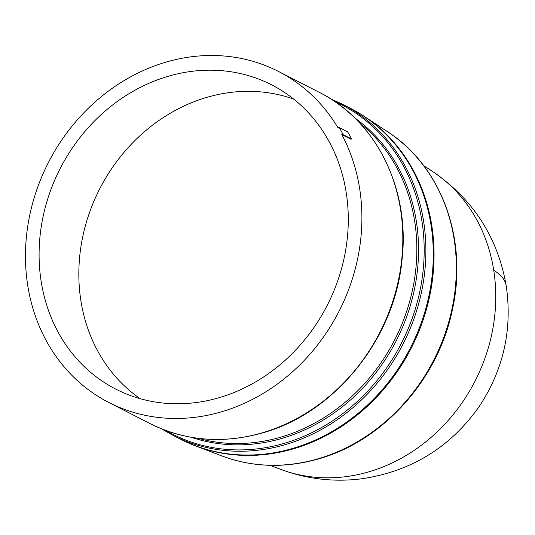 <?xml version="1.0" encoding="UTF-8"?>
<svg xmlns="http://www.w3.org/2000/svg" width="535" height="535" viewBox="0 0 535 535"><rect width="100%" height="100%" fill="white"/><g stroke="black" fill="none" stroke-linecap="round" stroke-linejoin="round"><path stroke-width="0.8" d="M493.731 270.269A168.217 51.427 -8.9 0 1 506.25 285.944C497.824 237.493 473.274 199.341 432.614 171.501A167.99 147.453 117.1 0 1 432.648 171.521A167.99 147.453 117.1 0 1 493.731 270.269A167.99 147.453 117.1 0 1 435.905 433.069A167.99 147.453 117.1 0 1 280.173 469.168L270.061 465.316M350.258 108.224A185.986 163.242 117.1 0 1 364.188 116.329A185.986 163.242 117.1 0 1 431.812 225.65A185.986 163.242 117.1 0 1 367.792 405.884A185.986 163.242 117.1 0 1 195.375 445.856A185.986 163.242 117.1 0 1 180.663 439.275M342.46 104.231L349.877 108.03A185.986 163.242 117.1 0 1 430.514 287.449A185.986 163.242 117.1 0 1 292.478 448.504A185.986 163.242 117.1 0 1 180.282 439.088L172.865 435.289A185.986 163.242 117.1 0 0 285.061 444.705A185.986 163.242 117.1 0 0 423.098 283.65A185.986 163.242 117.1 0 0 342.46 104.231L330.663 98.841M221.082 411.93A185.986 163.242 117.1 0 1 108.886 402.514A185.986 163.242 117.1 0 1 28.248 223.095A185.986 163.242 117.1 0 1 166.291 62.033A185.986 163.242 117.1 0 1 278.481 71.456A185.986 163.242 117.1 0 1 337.699 127.31L339.19 127.544A187.183 164.298 117.1 0 1 343.182 134.7L341.791 134.532A185.986 163.242 117.1 0 1 221.082 411.93M339.19 127.544L347.636 131.864A187.183 164.298 117.1 0 1 351.629 139.02L350.746 139.12L341.791 134.532M168.505 76.197A170.926 150.027 117.1 0 1 275.685 87.031A170.926 150.027 117.1 0 1 345.276 252.306A170.926 150.027 117.1 0 1 218.862 397.766A170.926 150.027 117.1 0 1 119.9 391.138A170.926 150.027 117.1 0 1 41.235 226.773A170.926 150.027 117.1 0 1 168.505 76.197M293.702 99.115A169.414 148.703 -62.9 0 0 207.105 97.283A169.414 148.703 -62.9 0 0 83.199 234.591A169.414 148.703 -62.9 0 0 140.224 398.702M351.629 139.02L343.182 134.7M221.637 455.853C252.701 467.409 284.995 468.426 318.526 458.903C383.321 440.907 438.539 379.047 452.53 309.049C468.058 239.439 441.449 166.218 387.648 131.791A182.903 160.54 117.1 0 1 454.148 239.305A182.903 160.54 117.1 0 1 317.864 458.843A182.903 160.54 117.1 0 1 221.637 455.853L195.375 445.856M334.509 101.356A185.103 162.473 117.1 0 1 422.061 279.029A185.103 162.473 117.1 0 1 284.025 443.415A185.103 162.473 117.1 0 1 165.89 430.508M354.899 118.041A180.863 158.748 117.1 0 1 413.588 293.187A180.863 158.748 117.1 0 1 281.591 438.499A180.863 158.748 117.1 0 1 191.343 437.309M198.264 438.339A179.981 157.979 -62.9 0 0 280.561 437.209A179.981 157.979 -62.9 0 0 410.873 296.912A179.981 157.979 -62.9 0 0 359.781 123.057M149.807 423.473C184.97 440.96 222.493 444.117 262.397 432.949C334.957 413.094 394.99 338.454 402.053 259.442C410.138 189.169 376.319 120.622 319.402 92.415A185.986 163.242 117.1 0 1 400.04 271.834A185.986 163.242 117.1 0 1 261.996 432.895A185.986 163.242 117.1 0 1 149.807 423.473L108.886 402.514M319.402 92.415L278.481 71.456M506.25 285.944C512.523 329.667 503.435 369.959 478.986 406.821C449.915 447.768 410.526 471.796 360.811 478.905C333.138 482.242 306.261 478.992 280.173 469.168M432.648 171.521L423.62 165.569M387.648 131.791L364.188 116.329M161.603 428.863L172.865 435.289"/></g></svg>
